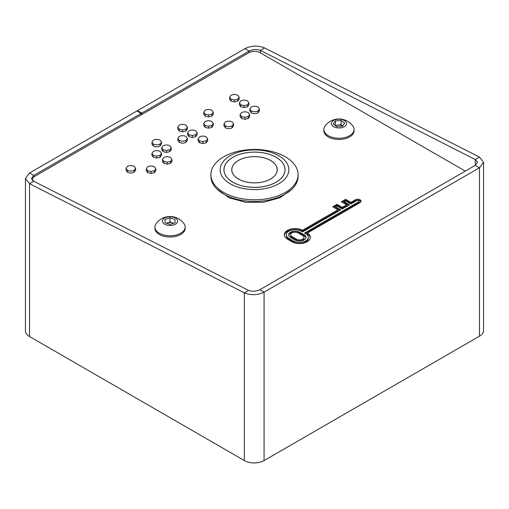 <?xml version="1.0" encoding="UTF-8"?>
<svg xmlns="http://www.w3.org/2000/svg" width="509" height="509" viewBox="0 0 509 509"><rect width="100%" height="100%" fill="white"/><g stroke="black" fill="none" stroke-linecap="round" stroke-linejoin="round"><path stroke-width="0.76" d="M141.737 114.557L141.737 113.093L249.149 51.078C252.903 49.278 256.657 49.049 260.411 50.391L475.247 159.533L475.247 165.355L477.576 162.301L475.247 159.533L479.465 157.096L483.55 162.301L479.465 167.792L264.076 292.147C257.503 295.265 250.931 295.487 244.365 292.834L244.365 460.562A13.934 8.049 0 0 0 264.076 460.562L479.465 336.207A13.934 8.049 0 0 0 483.55 330.513L483.55 162.301M479.465 336.207L479.465 167.792L475.247 165.355L259.851 289.71C256.097 291.511 252.343 291.733 248.589 290.397L244.365 292.834L29.535 183.692L25.45 178.487L29.535 172.996L136.946 110.981L141.171 113.418L141.171 114.881M25.45 178.487L25.45 330.844A13.934 8.049 0 0 0 29.535 336.532L29.535 183.692L33.753 181.255L248.589 290.397M33.753 181.255L31.424 178.487L33.753 175.433L141.171 113.418M29.535 336.532L244.365 460.562M141.737 113.093L137.513 110.657L137.513 111.306M137.513 110.657L244.924 48.635C251.497 45.524 258.069 45.295 264.635 47.954L260.411 50.391L260.411 52.866M479.465 157.096L264.635 47.954M173.493 223.273A4.975 2.876 -0 0 0 172.494 222.84A4.975 2.876 -0 0 0 167.518 222.859L169.993 222.019L173.645 223.222M154.901 227.027L154.901 228.267A15.13 8.736 -0 0 0 162.505 235.845A15.13 8.736 -0 0 0 177.679 235.801A15.13 8.736 -0 0 0 185.161 228.267L185.161 227.027A15.13 8.736 -0 0 0 184.003 223.674A17.223 17.223 0 0 0 156.059 223.674A15.13 8.736 -0 0 0 154.901 227.027A15.13 8.736 -0 0 0 156.976 231.442A15.13 8.736 -0 0 0 177.679 234.566A15.13 8.736 -0 0 0 185.161 227.027M163.504 223.317A7.565 4.371 -0 0 0 173.855 224.883A7.565 4.371 -0 0 0 176.559 218.902A7.565 4.371 -0 0 0 166.208 217.343A7.565 4.371 -0 0 0 163.504 223.317M165.037 219.468L169.993 217.795L174.994 219.436L175.026 222.751L170.07 224.431L165.069 222.789L165.037 219.468M174.994 222.764L174.994 219.436M169.993 222.019L169.993 217.795M166.418 223.228L167.518 222.859A4.975 2.876 -0 0 0 166.564 223.279M335.221 125.475L338.256 124.96A4.975 2.876 0 0 0 335.552 125.717M323.839 129.496L323.839 130.73A15.13 8.736 0 0 0 341.145 139.377A15.13 8.736 0 0 0 354.099 130.73L354.099 129.496A15.13 8.736 0 0 0 353.946 128.236A15.13 8.736 0 0 0 352.941 126.137A17.223 17.223 0 0 0 324.997 126.137A15.13 8.736 0 0 0 323.839 129.496A15.13 8.736 0 0 0 323.998 130.749A15.13 8.736 0 0 0 341.145 138.136A15.13 8.736 0 0 0 354.099 129.496M346.457 122.949A7.565 4.371 0 0 0 337.881 119.252A7.565 4.371 0 0 0 331.48 124.202A7.565 4.371 0 0 0 340.057 127.899A7.565 4.371 0 0 0 346.457 122.949M342.525 126.181L336.837 126.658L333.28 124.056L335.412 120.97L341.1 120.493L344.657 123.102L342.525 126.181M335.412 125.195L335.412 120.97M341.1 124.724L342.716 125.908A4.975 2.876 0 0 0 338.256 124.96L341.1 124.724L341.1 120.493M240.572 180.091A22.695 13.107 0 0 0 264.476 181.516A22.695 13.107 0 0 0 277.195 169.745A22.695 13.107 0 0 0 268.428 159.4A22.695 13.107 0 0 0 244.524 157.975A22.695 13.107 0 0 0 231.805 169.745A22.695 13.107 0 0 0 240.572 180.091M268.453 159.381A22.74 13.126 0 0 0 244.505 157.955A22.74 13.126 0 0 0 231.76 169.745A22.74 13.126 0 0 0 240.547 180.11A22.74 13.126 0 0 0 264.495 181.535A22.74 13.126 0 0 0 277.24 169.745A22.74 13.126 0 0 0 268.453 159.381M235.769 183.654A30.521 17.624 0 0 0 267.912 185.569A30.521 17.624 0 0 0 285.021 169.745A30.521 17.624 0 0 0 273.231 155.83A30.521 17.624 0 0 0 241.088 153.915A30.521 17.624 0 0 0 223.979 169.745A30.521 17.624 0 0 0 235.769 183.654M273.257 155.811A30.559 17.643 0 0 0 241.069 153.896A30.559 17.643 0 0 0 223.941 169.745A30.559 17.643 0 0 0 235.743 183.673A30.559 17.643 0 0 0 267.931 185.594A30.559 17.643 0 0 0 285.059 169.745A30.559 17.643 0 0 0 273.257 155.811M233.421 185.397A34.345 19.826 0 0 0 281.617 181.91A34.345 19.826 0 0 0 275.579 154.087A34.345 19.826 0 0 0 227.383 157.574A34.345 19.826 0 0 0 233.421 185.397M227.746 194.495A43.602 25.17 0 0 0 273.664 197.231A43.602 25.17 0 0 0 298.102 174.619A43.602 25.17 0 0 0 281.254 154.742A43.602 25.17 0 0 0 235.336 152.006A43.602 25.17 0 0 0 210.898 174.619A43.602 25.17 0 0 0 227.746 194.495M210.898 174.619L210.898 176.248A43.602 25.17 0 0 0 227.746 196.124A43.602 25.17 0 0 0 273.664 198.86A43.602 25.17 0 0 0 298.102 176.248L298.102 174.619M135.579 168.32L135.579 170.273L134.179 172.233C131.933 173.283 129.687 173.283 127.447 172.233L126.067 170.248L126.067 168.294L127.422 166.379C129.668 165.304 131.926 165.304 134.204 166.379L135.579 168.32L134.179 170.28L134.179 172.233M154.443 172.666L151.078 173.448L147.686 172.653L146.312 170.7L146.312 168.753L147.686 166.812C149.92 165.73 152.172 165.73 154.443 166.799L155.837 168.759L154.443 170.712L154.443 172.666L155.837 170.706L155.837 168.759M161.474 142.1L161.474 144.047L160.074 146.013C157.822 147.063 155.576 147.063 153.33 146.007L151.949 144.053L151.949 142.1L153.317 140.16C155.557 139.078 157.809 139.078 160.087 140.153L161.474 142.1L160.074 144.06L160.074 146.013M169.834 151.644L166.468 152.433L163.103 151.644L161.722 149.665L161.722 147.712L163.077 145.797C165.323 144.721 167.582 144.721 169.853 145.797L171.234 147.737L169.834 149.697L169.834 151.644L171.234 149.684L171.234 147.737M160.074 157.281L156.708 158.064L153.343 157.281L151.962 155.296L151.962 153.349L153.317 151.428C155.563 150.352 157.828 150.352 160.1 151.428L161.474 153.368L160.074 155.328L160.074 157.281L161.474 155.321L161.474 153.368M170.585 163.344L167.219 164.133L163.828 163.332L162.447 161.385L162.447 159.432L163.828 157.497C166.061 156.416 168.314 156.409 170.585 157.485L171.972 159.438L170.585 161.398L170.585 163.344L171.972 161.391L171.972 159.438M187.369 138.416L187.369 140.369L185.97 142.329C183.724 143.379 181.484 143.379 179.238 142.329L177.857 140.344L177.857 138.397L179.213 136.476C181.465 135.407 183.724 135.407 185.995 136.476L187.369 138.416L185.97 140.376L185.97 142.329M195.73 136.692L192.364 137.481L188.998 136.692L187.617 134.713L187.617 132.76L188.973 130.845C191.219 129.77 193.477 129.77 195.749 130.845L197.129 132.785L195.73 134.745L195.73 136.692L197.129 134.732L197.129 132.785M185.97 131.061L182.597 131.844L179.225 131.055L177.845 129.101L177.845 127.155L179.213 125.208C181.452 124.126 183.711 124.126 185.982 125.201L187.369 127.148L185.97 129.108L185.97 131.061L187.369 129.101L187.369 127.148M206.234 142.762L202.868 143.551L199.483 142.749L198.103 140.802L198.103 138.849L199.483 136.908C201.717 135.833 203.969 135.827 206.234 136.896L207.627 138.855L206.234 140.808L206.234 142.762L207.627 140.808L207.627 138.855M233.523 123.903L233.523 125.857L232.136 127.81C229.877 128.86 227.625 128.853 225.379 127.797L223.998 125.85L223.998 123.897L225.379 121.963C227.612 120.881 229.864 120.875 232.136 121.944L233.523 123.903L232.136 125.863L232.136 127.81M211.865 116.109L208.493 116.892L205.121 116.103L203.74 114.15L203.74 112.203L205.108 110.262C207.348 109.174 209.606 109.174 211.878 110.256L213.271 112.196L211.865 114.162L211.865 116.109L213.271 114.15L213.271 112.196M211.865 127.377L208.499 128.166L205.133 127.377L203.759 125.392L203.759 123.445L205.108 121.524C207.36 120.455 209.619 120.455 211.89 121.53L213.271 123.464L211.865 125.43L211.865 127.377L213.271 125.418L213.271 123.464M259.418 108.951L259.418 110.905L258.031 112.858C255.772 113.908 253.52 113.901 251.274 112.845L249.894 110.898L249.894 108.945L251.274 107.011C253.507 105.929 255.76 105.923 258.031 106.998L259.418 108.951L258.031 110.911L258.031 112.858M237.76 101.157L234.388 101.94L231.016 101.151L229.635 99.204L229.635 97.251L231.01 95.31C233.243 94.229 235.502 94.222 237.773 95.304L239.166 97.244L237.76 99.21L237.76 101.157L239.166 99.198L239.166 97.244M247.52 106.795L244.155 107.577L240.789 106.795L239.408 104.809L239.408 102.856L240.763 100.941C243.016 99.866 245.274 99.866 247.546 100.941L248.92 102.882L247.52 104.841L247.52 106.795L248.92 104.835L248.92 102.882M248.271 118.495L244.905 119.278L241.514 118.482L240.14 116.529L240.14 114.582L241.514 112.642C243.747 111.56 246 111.56 248.271 112.629L249.664 114.589L248.271 116.542L248.271 118.495L249.664 116.536L249.664 114.589M465.251 171.126L260.131 52.701A7.966 4.6 0 0 0 248.869 52.701L34.879 176.248A7.966 4.6 0 0 0 32.551 179.499A7.966 4.6 0 0 0 32.85 180.746M307.347 233.046L360.086 202.601A3.41 1.966 0 0 0 361.085 201.208A3.41 1.966 0 0 0 358.979 199.388A3.41 1.966 0 0 0 355.269 199.814L350.879 202.353L345.636 199.324L341.405 201.768L346.648 204.796L342.226 207.348L336.983 204.319L332.752 206.762L337.995 209.791L302.524 230.265A10.778 6.223 0 0 0 290.843 229.044A10.778 6.223 0 0 0 284.302 234.77A10.778 6.223 0 0 0 287.464 239.166L291.931 241.743A10.778 6.223 180 0 0 303.676 243.092A10.778 6.223 180 0 0 310.331 237.347A10.778 6.223 180 0 0 307.347 233.046L307.347 234.025A10.778 6.223 180 0 1 310.293 237.83M301.296 231.181A8.787 5.071 0 0 0 291.721 230.081A8.787 5.071 0 0 0 286.293 234.77A8.787 5.071 0 0 0 288.87 238.352L293.337 240.935A8.787 5.071 180 0 0 302.912 242.036A8.787 5.071 180 0 0 308.339 237.347A8.787 5.071 180 0 0 305.763 233.758L304.535 233.046L358.68 201.787A1.419 0.821 0 0 0 359.093 201.208A1.419 0.821 0 0 0 358.221 200.451A1.419 0.821 0 0 0 356.675 200.629L350.879 203.975L345.636 200.947L344.218 201.768L349.46 204.796L342.226 208.97L336.983 205.948L335.565 206.762L340.807 209.791L302.531 231.888L301.296 231.181M286.293 234.77L286.293 235.743A8.787 5.071 0 0 0 288.87 239.332L288.87 238.352M308.339 237.347L308.339 238.32A8.787 5.071 180 0 1 302.912 243.009A8.787 5.071 180 0 1 293.337 241.909L288.87 239.332M305.375 233.536L358.68 202.76A1.419 0.821 0 0 0 359.093 202.181L359.093 201.208M348.614 205.28L344.218 202.741L344.218 201.768M339.967 210.274L335.565 207.736L335.565 206.762M337.995 209.791L337.995 210.764L302.524 231.239L302.524 230.265M302.524 231.239A10.778 6.223 0 0 0 291.237 229.928A10.778 6.223 0 0 0 284.34 235.253M346.648 204.796L346.648 205.77L342.226 208.321L336.983 205.292L333.599 207.252M336.983 205.292L336.983 204.319M342.226 208.321L342.226 207.348M360.976 201.698A3.41 1.966 0 0 0 358.578 200.285A3.41 1.966 0 0 0 355.269 200.794L350.879 203.326L345.636 200.298L342.245 202.258M345.636 200.298L345.636 199.324M350.879 203.326L350.879 202.353M304.096 234.719L299.629 232.142A6.432 3.716 0 0 0 292.624 231.334A6.432 3.716 0 0 0 288.654 234.77A6.432 3.716 0 0 0 290.537 237.391L295.004 239.968A6.432 3.716 180 0 0 302.009 240.776A6.432 3.716 180 0 0 305.979 237.347A6.432 3.716 180 0 0 304.096 234.719L304.096 235.692L299.629 233.116A6.432 3.716 0 0 0 293.019 232.225A6.432 3.716 0 0 0 288.705 235.253M304.096 235.692A6.432 3.716 180 0 1 305.928 237.83M298.223 232.957A4.441 2.564 0 0 0 293.381 232.397A4.441 2.564 0 0 0 290.645 234.77A4.441 2.564 0 0 0 291.943 236.577L296.41 239.16A4.441 2.564 180 0 0 301.252 239.714A4.441 2.564 180 0 0 303.988 237.347A4.441 2.564 180 0 0 302.69 235.533L298.223 232.957M290.645 234.77L290.645 235.743A4.441 2.564 0 0 0 291.943 237.557L291.943 236.577M303.988 237.347L303.988 238.32A4.441 2.564 180 0 1 301.252 240.687A4.441 2.564 180 0 1 296.41 240.133L291.943 237.557M248.271 116.542L244.905 117.331L244.905 119.278M244.905 117.331L241.514 116.529L241.514 118.482M241.514 116.529L240.14 114.582M247.52 104.841L244.155 105.63L244.155 107.577M244.155 105.63L240.789 104.841L240.789 106.795M240.789 104.841L239.408 102.856M237.76 99.21L234.388 99.993L234.388 101.94M234.388 99.993L231.016 99.204L231.016 101.151M231.016 99.204L229.635 97.251M258.031 110.911C255.785 111.955 253.533 111.955 251.274 110.898L251.274 112.845M251.274 110.898L249.894 108.945M211.865 125.43L208.499 126.213L208.499 128.166M208.499 126.213L205.133 125.43L205.133 127.377M205.133 125.43L203.759 123.445M211.865 114.162L208.493 114.939L208.493 116.892M208.493 114.939L205.121 114.156L205.121 116.103M205.121 114.156L203.74 112.203M232.136 125.863C229.89 126.906 227.638 126.906 225.379 125.844L225.379 127.797M225.379 125.844L223.998 123.897M206.234 140.808L202.868 141.597L202.868 143.551M202.868 141.597L199.483 140.796L199.483 142.749M199.483 140.796L198.103 138.849M185.97 129.108L182.597 129.89L182.597 131.844M182.597 129.89L179.225 129.101L179.225 131.055M179.225 129.101L177.845 127.155M195.73 134.745L192.364 135.528L192.364 137.481M192.364 135.528L188.998 134.745L188.998 136.692M188.998 134.745L187.617 132.76M185.97 140.376C183.736 141.426 181.49 141.426 179.238 140.376L179.238 142.329M179.238 140.376L177.857 138.397M170.585 161.398L167.219 162.18L167.219 164.133M167.219 162.18L163.828 161.385L163.828 163.332M163.828 161.385L162.447 159.432M160.074 155.328L156.708 156.117L156.708 158.064M156.708 156.117L153.343 155.328L153.343 157.281M153.343 155.328L151.962 153.349M169.834 149.697L166.468 150.479L166.468 152.433M166.468 150.479L163.103 149.697L163.103 151.644M163.103 149.697L161.722 147.712M160.074 144.06C157.835 145.116 155.589 145.11 153.33 144.053L153.33 146.007M153.33 144.053L151.949 142.1M154.443 170.712L151.078 171.501L151.078 173.448M151.078 171.501L147.686 170.7L147.686 172.653M147.686 170.7L146.312 168.753M134.179 170.28C131.946 171.329 129.7 171.329 127.447 170.28L127.447 172.233M127.447 170.28L126.067 168.294M259.851 289.71L264.076 292.147L264.076 460.562M33.753 177.062L33.753 175.433L29.535 172.996M249.149 52.548L249.149 51.078L244.924 48.635M293.337 241.909L293.337 240.935M358.68 202.76L358.68 201.787M355.269 200.794L355.269 199.814M299.629 233.116L299.629 232.142M296.41 240.133L296.41 239.16M277.195 170.521L277.195 169.745M285.021 169.745L285.021 170.642M223.979 169.745L223.979 170.642M231.805 170.521L231.805 169.745M217.362 189.437L229.247 197.842L245.643 202.289L263.687 202.251L280.02 197.721L291.638 189.437M32.551 179.499L32.551 180.523"/></g></svg>
